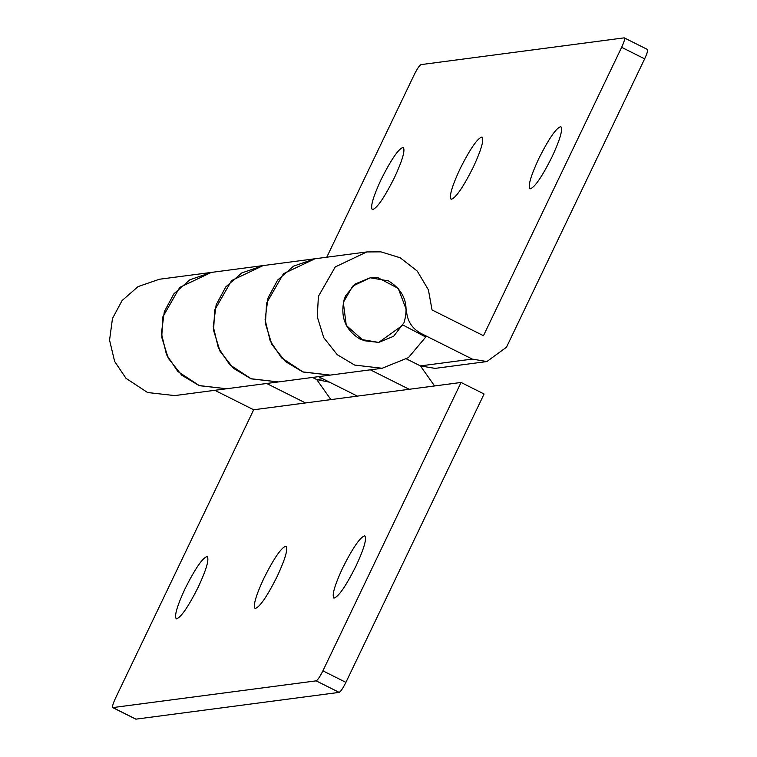 <?xml version="1.0" encoding="UTF-8"?>
<svg xmlns="http://www.w3.org/2000/svg" width="757" height="757" viewBox="0 0 757 757"><rect width="100%" height="100%" fill="white"/><g stroke="black" fill="none" stroke-linecap="round" stroke-linejoin="round"><path stroke-width="1.14" d="M344.236 299.252L345.684 295.703L355.241 283.96L370.201 277.791L388.455 280.875C404.181 290.584 409.367 304.532 404.02 322.7L393.668 336.259L378.708 342.419L360.455 339.335C345.419 330.345 340.016 316.994 344.236 299.252M333.941 598.106C338.493 596.894 345.835 586.221 355.989 566.075C364.079 548.588 367.003 538.501 364.77 535.805C360.228 537.016 352.876 547.689 342.722 567.826C334.632 585.312 331.708 595.409 333.941 598.106L333.79 598.039M255.137 608.477C259.679 607.275 267.032 596.601 277.185 576.456C285.266 558.969 288.199 548.882 285.966 546.185C281.415 547.387 274.072 558.07 263.919 578.206C255.828 595.693 252.904 605.78 255.137 608.477L254.986 608.42M176.334 618.857C180.876 617.655 188.228 606.982 198.381 586.836C206.462 569.349 209.386 559.262 207.153 556.565C202.611 557.767 195.268 568.441 185.105 588.586C177.024 606.073 174.101 616.16 176.334 618.857L176.182 618.8M621.639 47.322C624.317 41.465 625.187 38.304 624.232 37.85L647.244 49.375C648.2 49.83 647.339 52.981 644.652 58.847L621.639 47.322L483.468 335.701L432.048 309.954L428.396 289.827L417.249 271.072L400.16 257.749L380.903 251.854L366.804 251.939L314.95 258.771L293.593 266.133L277.611 280.109L268.006 298.012L265.092 319.662L270.183 340.943L281.547 357.853L303.141 372.037L330.27 375.103L302.762 371.895L285.408 361.524L271.886 344.463L265.423 323.58L266.559 303.169L283.44 273.741L314.959 258.762L263.105 265.593L231.595 280.573L214.714 310.001L213.578 330.412L220.041 351.295L233.563 368.356L250.917 378.727L278.425 381.935L251.296 378.86L229.702 364.685L218.328 347.766L213.247 326.494L216.161 304.844L225.766 286.931L241.748 272.955L263.105 265.593L211.26 272.425L189.903 279.787L173.921 293.763L164.316 311.666L161.402 333.326L166.483 354.598L177.857 371.507L199.451 385.692L226.58 388.757L199.072 385.55L181.718 375.179L168.196 358.127L161.733 337.234L162.869 316.823L179.75 287.395L211.269 272.425L159.415 279.248L138.058 286.61L122.076 300.586L112.471 318.498L109.557 340.148L114.638 361.43L126.012 378.339L147.606 392.523L174.735 395.589L382.115 368.271L408.439 357.626L425.765 337.007L402.961 325.046L378.708 342.419L363.426 340.641L346.28 325.406L343.318 302.459L352.696 286.108L370.201 277.791L378.036 277.743L398.229 288.417L406.452 310.02C406.963 320.523 411.761 328.292 420.845 333.335L419.179 333.553M345.911 682.369C342.959 688.255 340.716 691.595 339.164 692.381L316.152 680.855C317.703 680.07 319.946 676.739 322.898 670.844L345.911 682.369L484.083 393.99L461.06 382.465L409.215 389.287L370.343 369.823M434.584 385.947L420.419 365.905L472.264 359.083L486.874 361.553L506.48 347.226L644.652 58.847M420.419 365.905L406.547 358.969L420.419 365.905L435.029 368.385L486.874 361.553M409.215 389.287L305.525 402.951L266.653 383.487M330.894 399.611L316.729 379.569L322.737 378.774M316.729 379.569L312.49 377.44L316.729 379.569L329.579 382.209M357.37 396.119L318.498 376.655M214.808 390.309L253.68 409.774L115.509 698.153C112.831 704.019 111.97 707.17 112.916 707.625L135.598 718.98M135.74 719.122L112.727 707.596L316.152 680.855M461.06 382.465L322.898 670.844M305.525 402.951L253.68 409.774M339.164 692.381L135.938 719.15M529.995 188.909C534.537 187.708 541.889 177.034 552.042 156.888C560.123 139.402 563.047 129.315 560.814 126.618C556.272 127.829 548.92 138.503 538.766 158.639C530.685 176.126 527.761 186.213 529.995 188.909L529.843 188.853M451.191 199.29C455.733 198.088 463.085 187.414 473.239 167.269C481.32 149.782 484.243 139.695 482.01 136.998C477.468 138.2 470.116 148.874 459.963 169.019C451.882 186.506 448.958 196.593 451.191 199.29L451.03 199.233M372.387 209.67C376.929 208.468 384.272 197.795 394.435 177.649C402.516 160.162 405.44 150.075 403.207 147.378C398.665 148.58 391.312 159.254 381.159 179.4C373.078 196.886 370.154 206.973 372.387 209.67L372.226 209.613M624.232 37.85L420.996 64.619C419.454 65.405 417.202 68.745 414.259 74.631L326.778 257.21M366.804 251.939L335.285 266.909L318.404 296.347L317.268 316.748L323.731 337.641L337.253 354.702L354.607 365.063L382.115 368.271M472.264 359.083L420.845 333.335"/></g></svg>
